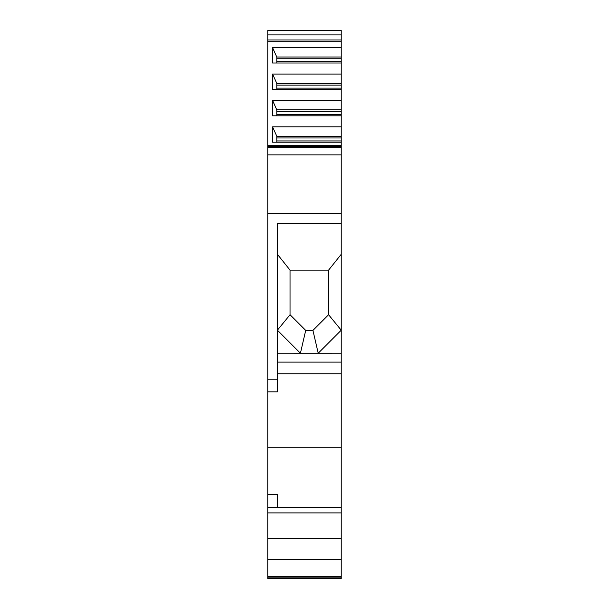<?xml version="1.0" encoding="UTF-8"?>
<svg xmlns="http://www.w3.org/2000/svg" width="609" height="609" viewBox="0 0 609 609"><rect width="100%" height="100%" fill="white"/><g stroke="black" fill="none" stroke-linecap="round" stroke-linejoin="round"><path stroke-width="0.91" d="M341.238 576.297L267.762 576.297L267.762 578.55L341.238 578.55L341.238 559.427L267.762 559.427L267.762 30.45L341.238 30.45L341.238 41.701L267.762 41.701M267.762 494.379L277.399 494.379L277.399 507.48L341.238 507.48L341.238 559.427M341.238 507.48L341.238 330.2L318.218 353.235L277.399 353.22M341.238 254.28L341.238 330.2L328.594 314.739L328.594 270.137L341.238 254.28L341.238 146.472L267.762 146.472M341.238 41.701L341.238 146.472M267.762 576.297L267.762 559.427M277.399 507.48L267.762 507.48M267.762 447.25L341.238 447.25M267.762 391.838L277.399 391.838L277.399 223.191L341.238 223.191M341.238 353.22L318.218 353.235L312.935 330.398L328.594 314.739M305.703 330.398L300.42 353.235L277.399 330.2L290.044 314.739L305.703 330.398L312.935 330.398M277.399 254.28L290.044 270.137L290.044 314.739M290.044 270.137L328.594 270.137M341.238 213.508L267.762 213.508M341.238 62.993L272.581 62.993L272.581 47.669L341.238 47.669M341.238 74.07L272.581 74.07L272.581 89.401L341.238 89.401M341.238 100.477L272.581 100.477L272.581 115.809L341.238 115.809M341.238 126.885L272.581 126.885L272.581 142.209L341.238 142.209M276.791 62.993L276.791 57.033L272.581 47.669M341.238 57.033L276.791 57.033M341.238 58.738L276.791 58.738M341.238 83.441L276.791 83.441L272.581 74.07M276.791 89.401L276.791 83.441M341.238 85.146L276.791 85.146M341.238 109.848L276.791 109.848L272.581 100.477M276.791 115.809L276.791 109.848M341.238 111.546L276.791 111.546M341.238 136.249L276.791 136.249L272.581 126.885M276.791 142.209L276.791 136.249M341.238 137.954L276.791 137.954M341.238 538.562L267.762 538.562M341.238 512.9L267.762 512.9M277.399 373.759L341.238 373.759M267.762 379.788L277.399 379.788M277.399 362.119L341.238 362.119M267.762 154.914L341.238 154.914M267.762 147.644L341.238 147.644M267.762 34.888L341.238 34.888M267.762 39.996L341.238 39.996M341.238 61.722L276.791 61.722M341.238 88.122L276.791 88.122M341.238 114.53L276.791 114.53M341.238 140.938L276.791 140.938M267.762 577.104L341.238 577.104M341.238 145.414L267.762 145.414"/></g></svg>
